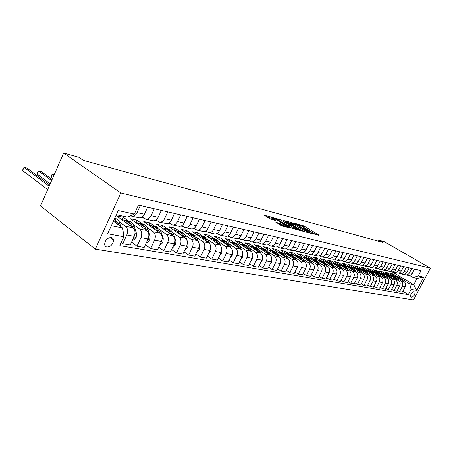 <?xml version="1.0" encoding="UTF-8"?>
<svg xmlns="http://www.w3.org/2000/svg" width="453" height="453" viewBox="0 0 453 453"><rect width="100%" height="100%" fill="white"/><g stroke="black" fill="none" stroke-linecap="round" stroke-linejoin="round"><path stroke-width="0.68" d="M311.545 233.306L319.105 235.441L318.855 235.079L303.646 225.877L295.447 223.488L302.304 226.551L304.858 228.278L303.572 228.465L311.46 232.106L312.796 233.102L311.545 233.306M106.925 247.01C110.809 246.664 113.007 244.377 113.516 240.147L112.82 238.38L111.257 237.502C107.446 237.774 105.232 240.016 104.615 244.224C104.762 245.792 105.532 246.721 106.925 247.01M275.996 222.23L282.208 226.075L290.486 228.057L272.961 217.463L264.558 215.356L270.192 218.895L275.486 220.464L271.477 217.808C271.653 217.344 273.221 217.916 276.171 219.535L287.513 226.659C287.338 227.129 285.764 226.551 282.791 224.92L279.495 223.136L275.905 222.412M430.35 268.176L384.337 241.704L378.923 240.209L382.643 242.355L83.256 160.328L78.788 157.253L63.652 153.069L120.821 192.938L430.35 268.176L413.504 299.931L95.323 249.127L120.821 192.938M301.5 230.662L303.012 231.358L310.509 233.261L310.271 232.893L294.948 223.572L285.667 220.934L301.5 230.662M300.588 230.741L291.262 228.052L275.311 218.199L280.435 219.739L288.193 224.258L290.6 224.779L283.731 220.52L284.654 220.764L300.588 230.741M414.631 291.908L413.708 291.743C411.437 292.819 410.395 294.546 410.582 296.93L411.805 297.242C414.076 296.149 415.112 294.422 414.914 292.06L414.631 291.908M392.27 271.908L413.753 284.761L417.128 278.374L413.153 277.53L418.193 275.922L421.001 270.617L138.442 205.084L134.326 214.059L127.627 217.112L116.336 214.722L111.313 225.758L122.655 227.972L113.409 221.155M418.193 275.922L423.781 277.14L416.743 290.407L411.086 289.371L409.75 283.98L401.545 279.059M402.847 291.302L408.3 294.631L411.086 289.371M408.3 294.631L119.847 245.611L123.912 236.755L107.661 233.776L118.222 210.554L134.326 214.059M63.652 153.069L40.521 205.951L95.323 249.127M378.923 240.209L378.414 241.194M397.196 276.449L392.966 273.912L390.339 273.363L403.85 281.477C405.661 282.842 406.103 284.643 405.18 286.879L402.394 292.162L399.552 291.67L402.349 286.353C403.278 284.105 402.836 282.293 401.024 280.917L396.098 277.955M409.75 283.98L413.753 284.761L416.743 290.407M141.223 217.565L143.771 218.108M154.988 220.52L157.299 221.019M168.227 223.369L170.317 223.822M180.962 226.109L182.853 226.517M193.227 228.748L194.926 229.11M205.05 231.29L206.568 231.619M216.443 233.742L217.797 234.031M227.446 236.104L228.64 236.364M238.063 238.391L239.11 238.618M248.318 240.594L249.235 240.792M258.238 242.729L259.02 242.899M267.831 244.79L268.493 244.937M277.111 246.789L277.661 246.908M286.098 248.72L286.539 248.816M294.807 250.594L295.146 250.668M121.251 242.553L122.774 243.708L126.783 234.977C128.154 231.29 127.74 228.408 125.538 226.324L119.06 221.579M122.774 243.708L130.238 244.999L134.218 236.364C135.577 232.717 135.158 229.864 132.956 227.797L116.495 215.804L123.233 217.225L122.095 219.711M131.563 242.123L136.987 246.172L140.94 237.621C142.293 234.008 141.868 231.177 139.671 229.127L133.244 224.473M128.358 220.934L123.233 217.225M136.987 246.172L144.156 247.412L148.086 238.952C149.428 235.373 149.003 232.57 146.806 230.543L130.396 218.725L136.88 220.09L135.741 222.565L136.489 222.621C138.867 223.001 140.702 224.484 141.993 227.078M145.424 244.688L150.645 248.538L154.552 240.158C155.883 236.613 155.453 233.839 153.267 231.823L146.891 227.259M141.993 223.748L136.88 220.09M150.645 248.538L157.542 249.733L161.421 241.438C162.746 237.933 162.316 235.181 160.13 233.182L143.777 221.54L150.022 222.853L148.929 225.209M158.754 247.145L163.788 250.815L167.644 242.598C168.958 239.122 168.522 236.398 166.342 234.411L160.022 229.937M155.113 226.46L150.022 222.853M163.788 250.815L170.43 251.964L174.258 243.827C175.56 240.39 175.124 237.689 172.95 235.724L156.664 224.252L162.684 225.515L161.642 227.751M171.585 249.507L176.444 253.006L180.249 244.948C181.545 241.54 181.104 238.861 178.929 236.908L172.661 232.514M167.757 229.071L162.684 225.515M176.444 253.006L182.836 254.116L186.619 246.132C187.904 242.763 187.463 240.107 185.294 238.17L169.088 226.862L174.892 228.08L173.89 230.209M183.946 251.777L188.635 255.118L192.395 247.208C193.669 243.867 193.227 241.234 191.064 239.309L184.847 234.994M179.943 231.591L174.892 228.08M188.635 255.118L194.801 256.188L198.533 248.357C199.801 245.045 199.354 242.434 197.197 240.526L181.064 229.377L186.67 230.554L185.707 232.587M195.86 253.957L200.385 257.157L204.099 249.393C205.356 246.109 204.909 243.521 202.757 241.63L196.596 237.389M191.698 234.014L186.67 230.554M200.385 257.157L206.336 258.187L210.022 250.498C211.268 247.247 210.821 244.682 208.674 242.802L192.627 231.806L198.035 232.944L197.117 234.881M207.355 256.058L211.727 259.122L215.39 251.5C216.63 248.278 216.183 245.73 214.043 243.867L207.933 239.699M203.04 236.358L198.035 232.944M211.727 259.122L217.463 260.118L221.104 252.564C222.338 249.371 221.885 246.851 219.75 244.994L203.793 234.156L209.02 235.254L208.137 237.106M218.448 258.085L222.672 261.019L226.29 253.533C227.514 250.362 227.061 247.865 224.931 246.024L218.884 241.93M220.537 245.702L219.847 243.856C218.629 240.837 216.676 239.093 213.975 238.618L209.02 235.254M222.672 261.019L228.216 261.981L231.811 254.558C233.029 251.421 232.57 248.94 230.447 247.117L214.58 236.421L219.631 237.485L218.782 239.252M229.156 260.033L233.244 262.848L236.817 255.492C238.029 252.383 237.57 249.92 235.452 248.108L229.456 244.082M231.03 247.598L230.413 245.968C229.201 243.001 227.253 241.279 224.569 240.809L219.631 237.485M233.244 262.848L238.601 263.776L242.151 256.489C243.352 253.403 242.899 250.962 240.786 249.167L225.011 238.612L229.898 239.643L229.082 241.336M239.507 261.919L243.465 264.62L246.993 257.389C248.187 254.331 247.729 251.908 245.622 250.124L239.682 246.16M241.194 249.478L240.628 248.012C239.416 245.084 237.48 243.391 234.818 242.921L229.898 239.643M243.465 264.62L248.64 265.52L252.151 258.352C253.335 255.322 252.876 252.916 250.781 251.143L235.101 240.736L239.83 241.726L239.042 243.352M249.512 263.737L253.346 266.336L256.834 259.224C258.012 256.217 257.553 253.833 255.458 252.072L249.569 248.176M251.03 251.324L250.509 249.988C249.303 247.106 247.378 245.435 244.733 244.971L239.83 241.726M253.346 266.336L258.357 267.202L261.823 260.152C262.989 257.174 262.53 254.807 260.447 253.063L244.869 242.785L249.444 243.748L248.686 245.305M259.195 265.492L262.904 267.989L266.353 261.002C267.513 258.04 267.055 255.696 264.977 253.957L259.139 250.124M254.314 246.947L249.444 243.748M262.904 267.989L267.757 268.833L271.183 261.902C272.338 258.969 271.874 256.641 269.807 254.914L254.326 244.773L258.759 245.707L258.029 247.202M268.567 267.191L272.162 269.592L275.571 262.717C276.715 259.807 276.256 257.497 274.19 255.786L268.408 252.004M263.595 248.867L258.759 245.707M272.162 269.592L276.862 270.407L280.248 263.589C281.387 260.707 280.922 258.414 278.867 256.709L263.487 246.698L267.785 247.604L267.083 249.037M277.644 268.833L281.126 271.149L284.495 264.382C285.628 261.517 285.164 259.241 283.114 257.553L277.383 253.833M272.593 250.724L267.785 247.604M281.126 271.149L285.679 271.936L289.025 265.226C290.152 262.389 289.688 260.13 287.644 258.448L272.372 248.567L276.54 249.444L275.86 250.82M286.438 270.424L289.818 272.655L293.142 265.996C294.263 263.176 293.799 260.934 291.766 259.269L286.081 255.6M281.313 252.525L276.54 249.444M289.818 272.655L294.229 273.419L297.536 266.811C298.646 264.02 298.187 261.794 296.154 260.135L280.985 250.379L285.028 251.228L284.371 252.553M294.96 271.959L298.244 274.11L301.528 267.559C302.632 264.784 302.174 262.576 300.152 260.928L294.524 257.315M289.773 254.269L285.028 251.228M298.244 274.11L302.519 274.852L305.792 268.352C306.885 265.6 306.426 263.408 304.41 261.772L289.342 252.134L293.267 252.961L292.632 254.241M303.227 273.453L306.415 275.532L309.665 269.076C310.752 266.341 310.294 264.167 308.283 262.542L302.706 258.98M297.978 255.962L293.267 252.961M306.415 275.532L310.565 276.251L313.799 269.846C314.88 267.134 314.422 264.971 312.417 263.357L297.457 253.839L301.268 254.643L300.65 255.871M311.251 274.897L314.342 276.902L317.559 270.543C318.635 267.853 318.176 265.707 316.177 264.105L310.65 260.594M305.945 257.61L301.268 254.643M314.342 276.902L318.374 277.604L321.573 271.296C322.644 268.623 322.179 266.494 320.192 264.897L305.339 255.498L309.037 256.273L308.442 257.463M319.037 276.296L322.043 278.238L325.22 271.976C326.285 269.325 325.826 267.208 323.844 265.622L318.368 262.162M313.686 259.207L309.037 256.273M322.043 278.238L325.962 278.918L329.121 272.7C330.175 270.067 329.716 267.966 327.74 266.398L312.995 257.106L316.59 257.859L316.013 259.008M326.596 277.661L329.524 279.535L332.666 273.363C333.714 270.747 333.255 268.663 331.29 267.1L325.86 263.686M321.2 260.758L316.59 257.859M329.524 279.535L333.329 280.192L336.449 274.065C337.496 271.477 337.038 269.405 335.078 267.848L320.435 258.669L323.929 259.405L323.368 260.509M333.946 278.98L336.789 280.792L339.897 274.711C340.933 272.134 340.48 270.079 338.527 268.533L333.148 265.169M328.51 262.27L323.929 259.405M336.789 280.792L340.486 281.432L343.578 275.396C344.608 272.842 344.155 270.798 342.208 269.263L327.666 260.192L331.069 260.905L330.526 261.976M341.086 280.26L343.855 282.015L346.93 276.019C347.955 273.482 347.496 271.449 345.56 269.926L340.226 266.607M335.616 263.737L331.069 260.905M343.855 282.015L347.451 282.638L350.509 276.687C351.528 274.167 351.069 272.151 349.138 270.634L334.705 261.67L338.012 262.366L337.485 263.397M348.034 281.506L350.724 283.204L353.765 277.298C354.778 274.79 354.325 272.785 352.4 271.285L347.117 268.006M342.53 265.164L338.012 262.366M350.724 283.204L354.223 283.81L357.247 277.944C358.255 275.458 357.802 273.47 355.882 271.97L341.551 263.108L344.773 263.782L344.263 264.784M354.784 282.717L357.406 284.365L360.412 278.533C361.42 276.07 360.962 274.088 359.053 272.598L353.816 269.365M349.257 266.551L344.773 263.782M357.406 284.365L360.809 284.954L363.804 279.167C364.801 276.715 364.348 274.75 362.44 273.272L348.215 264.507L351.352 265.169L350.86 266.137M361.358 283.895L363.912 285.492L366.89 279.744C367.881 277.31 367.428 275.356 365.531 273.884L360.339 270.69M355.803 267.904L351.352 265.169M363.912 285.492L367.224 286.064L370.186 280.356C371.171 277.938 370.718 276.002 368.827 274.541L354.705 265.871L357.762 266.517L357.281 267.451M367.757 285.039L370.243 286.59L373.187 280.917C374.172 278.516 373.719 276.585 371.834 275.135L366.692 271.981M362.179 269.218L357.762 266.517M370.243 286.59L373.47 287.151L376.403 281.517C377.377 279.127 376.924 277.213 375.05 275.769L361.03 267.202L364.008 267.825L363.538 268.737M373.991 286.154L376.409 287.661L379.325 282.06C380.294 279.688 379.846 277.785 377.978 276.353L372.876 273.238M368.391 270.503L364.008 267.825M376.409 287.661L379.557 288.204L382.457 282.644C383.419 280.288 382.972 278.397 381.109 276.97L367.19 268.499L370.095 269.105L369.637 269.988M380.061 287.236L382.423 288.697L385.305 283.176C386.262 280.837 385.814 278.957 383.957 277.536L378.906 274.461M374.45 271.755L370.095 269.105M382.423 288.697L385.486 289.229L388.351 283.742C389.308 281.421 388.861 279.552 387.009 278.142L373.198 269.756L376.024 270.35L375.582 271.205M385.973 288.295L388.278 289.716L391.132 284.263C392.083 281.953 391.635 280.096 389.79 278.691L384.778 275.656M380.35 272.972L376.024 270.35M388.278 289.716L391.262 290.231L394.104 284.818C395.05 282.519 394.603 280.679 392.768 279.28L379.053 270.99L381.811 271.568L381.381 272.395M391.737 289.325L393.985 290.701L396.811 285.322C397.751 283.04 397.304 281.205 395.475 279.818L390.509 276.817M386.103 274.161L381.811 271.568M393.985 290.701L396.896 291.205L399.71 285.86C400.645 283.595 400.197 281.772 398.38 280.396L384.767 272.191L387.457 272.757L387.038 273.561M391.72 275.316L387.457 272.757M409.597 275.43L413.153 277.53M404.201 274.258L405.65 274.841C407.304 275.005 408.589 274.314 409.501 272.768L411.766 268.476M398.663 273.063L400.152 273.663C401.817 273.827 403.113 273.131 404.036 271.562L406.318 267.213M392.989 271.834L394.512 272.457C396.194 272.621 397.496 271.913 398.43 270.322L400.741 265.917M387.162 270.571L388.725 271.217C390.418 271.381 391.737 270.662 392.683 269.054L395.01 264.592M381.188 269.28L382.791 269.948C384.495 270.113 385.826 269.382 386.777 267.751L389.133 263.227M375.05 267.95L376.692 268.64C378.414 268.81 379.761 268.063 380.724 266.415L383.102 261.828M368.753 266.585L370.435 267.298C372.173 267.468 373.527 266.715 374.501 265.039L376.907 260.39M362.281 265.181L364.008 265.922C365.758 266.092 367.128 265.328 368.108 263.629L370.543 258.912M355.628 263.737L357.406 264.512C359.172 264.677 360.548 263.901 361.545 262.179L364.002 257.395M348.787 262.253L350.616 263.057C352.394 263.227 353.787 262.434 354.79 260.685L357.275 255.837M341.755 260.724L343.634 261.562C345.429 261.732 346.834 260.928 347.847 259.156L350.362 254.235M334.518 259.15L336.449 260.022C338.261 260.192 339.676 259.376 340.707 257.576L343.249 252.581M327.066 257.536L329.059 258.442C330.883 258.606 332.315 257.78 333.351 255.951L335.922 250.883M319.399 255.866L321.449 256.811C323.289 256.981 324.733 256.138 325.781 254.28L328.385 249.139M311.494 254.144L313.612 255.13C315.464 255.299 316.924 254.444 317.983 252.559L320.616 247.332M303.351 252.372L305.532 253.403C307.4 253.572 308.872 252.695 309.948 250.786L312.61 245.475M294.948 250.543L297.202 251.619C299.088 251.789 300.571 250.9 301.658 248.952L304.354 243.561M286.285 248.652L288.612 249.779C290.515 249.948 292.009 249.042 293.108 247.066L295.837 241.585M277.344 246.704L279.744 247.882C281.664 248.046 283.176 247.128 284.286 245.118L287.043 239.546M268.108 244.688L270.594 245.922C272.525 246.087 274.054 245.147 275.175 243.108L277.966 237.446M258.567 242.598L261.138 243.895C263.085 244.059 264.626 243.102 265.764 241.03L268.589 235.271M248.697 240.441L251.364 241.8C253.329 241.97 254.886 240.99 256.036 238.878L258.895 233.018M238.493 238.21L241.256 239.637C243.238 239.801 244.807 238.81 245.973 236.659L248.867 230.696M227.933 235.894L230.804 237.4C232.791 237.559 234.382 236.545 235.56 234.36L238.493 228.289M216.998 233.493L219.971 235.079C221.981 235.243 223.584 234.207 224.773 231.976L227.746 225.798M205.662 231.007L208.759 232.678C210.781 232.836 212.395 231.783 213.601 229.507L216.613 223.21M193.912 228.42L197.129 230.186C199.167 230.345 200.798 229.269 202.021 226.953L205.067 220.537M181.715 225.736L185.067 227.604C187.117 227.763 188.759 226.659 190 224.297L193.091 217.757M169.054 222.944L172.548 224.926C174.609 225.079 176.268 223.952 177.525 221.54L180.651 214.875M155.9 220.039L159.541 222.14C161.619 222.287 163.29 221.138 164.558 218.68L167.729 211.874M142.219 217.01L146.019 219.241C148.108 219.388 149.796 218.21 151.081 215.702L154.297 208.759M392.966 273.912L392.558 274.694M397.36 290.328L399.552 291.67M408.096 275.367L408.459 275.441C410.107 275.605 411.381 274.92 412.292 273.386L414.54 269.116M402.666 274.201L403.028 274.28C404.688 274.444 405.979 273.748 406.896 272.191L409.167 267.87M397.094 273.012L397.462 273.085C399.133 273.255 400.435 272.547 401.364 270.973L403.657 266.596M391.381 271.783L391.754 271.862C393.442 272.032 394.75 271.313 395.69 269.716L398.006 265.282M385.52 270.532L385.894 270.611C387.598 270.775 388.917 270.05 389.869 268.431L392.213 263.94M379.506 269.241L379.886 269.325C381.596 269.49 382.932 268.754 383.889 267.111L386.262 262.559M373.334 267.921L373.714 268C375.441 268.17 376.788 267.423 377.757 265.758L380.152 261.143M366.992 266.562L367.372 266.647C369.116 266.811 370.475 266.053 371.454 264.365L373.872 259.688M360.475 265.169L360.86 265.248C362.621 265.418 363.991 264.648 364.982 262.938L367.428 258.193M353.782 263.737L354.167 263.816C355.939 263.986 357.326 263.204 358.323 261.466L360.798 256.653M346.896 262.259L347.287 262.344C349.076 262.514 350.475 261.715 351.483 259.954L353.986 255.073M339.818 260.741L340.214 260.826C342.015 260.996 343.425 260.186 344.444 258.403L346.975 253.448M332.53 259.184L332.932 259.269C334.744 259.439 336.171 258.618 337.202 256.8L339.761 251.772M325.033 257.576L325.435 257.666C327.264 257.831 328.702 256.998 329.744 255.158L332.332 250.05M317.31 255.922L317.717 256.013C319.563 256.177 321.013 255.328 322.066 253.459L324.682 248.278M309.354 254.218L309.761 254.309C311.624 254.478 313.091 253.612 314.156 251.715L316.8 246.449M301.154 252.463L301.568 252.553C303.442 252.723 304.92 251.84 306.002 249.914L308.68 244.563M292.7 250.656L293.114 250.741C295.005 250.911 296.5 250.016 297.587 248.057L300.299 242.621M283.974 248.788L284.393 248.873C286.302 249.042 287.808 248.131 288.912 246.138L291.653 240.617M274.971 246.857L275.39 246.947C277.315 247.112 278.833 246.183 279.948 244.161L282.723 238.544M265.668 244.863L266.092 244.954C268.034 245.124 269.569 244.178 270.696 242.117L273.504 236.409M256.058 242.808L256.489 242.899C258.442 243.063 259.994 242.1 261.138 240.005L263.98 234.201M246.126 240.679L246.557 240.775C248.527 240.939 250.09 239.954 251.245 237.819L254.127 231.913M235.849 238.482L236.285 238.572C238.267 238.737 239.847 237.734 241.019 235.566L243.935 229.552M225.215 236.2L225.651 236.296C227.649 236.46 229.246 235.435 230.43 233.227L233.38 227.1M214.201 233.844L214.637 233.941C216.653 234.099 218.261 233.052 219.462 230.804L222.451 224.569M202.785 231.398L203.227 231.494C205.26 231.653 206.879 230.588 208.097 228.295L211.121 221.942M190.951 228.867L191.393 228.958C193.437 229.116 195.073 228.029 196.308 225.69L199.371 219.212M178.669 226.234L179.116 226.33C181.172 226.483 182.825 225.373 184.071 222.989L187.18 216.387M165.911 223.505L166.364 223.601C168.437 223.754 170.101 222.61 171.364 220.181L174.513 213.448M152.661 220.668L153.114 220.764C155.198 220.911 156.88 219.745 158.159 217.264L161.347 210.396M138.878 217.712L139.337 217.814C141.432 217.955 143.125 216.766 144.422 214.235L147.655 207.219M130.628 215.741L131.953 216.228C134.054 216.375 135.758 215.164 137.061 212.604L140.317 205.515M122.655 227.972L123.912 236.755M417.128 278.374L423.781 277.14M107.661 233.776L111.313 225.758M118.222 210.554L116.336 214.722M315.809 234.609L301.919 226.324M292.208 223.759L288.697 222.836M308.606 232.349L294.982 223.901L293.023 223.182L292.411 223.346L302.904 229.914L308.606 232.349L308.419 232.729M292.009 224.156L293.142 225.356L293.674 224.286M302.972 231.347L293.142 225.356M278.352 220.118L278.918 219.042M288.901 225.673L286.132 224.654L278.385 220.13M293.221 227.576C296.109 229.161 297.644 229.733 297.825 229.292L293.125 226.268L289.399 224.999L293.221 227.576L292.842 228.771M288.703 226.064L289.059 226.449L289.603 225.356M292.678 228.674L289.059 226.449M282.355 226.109L278.793 224.212M271.058 218.663L271.908 219.654M271.256 218.255L267.61 217.298M402.451 280.639L402.321 280.356C401.233 278.17 399.563 276.879 397.315 276.477L397.139 276.438M399.597 278.923L394.688 275.973M401.415 280.016C400.327 277.955 398.708 276.721 396.556 276.313M395.792 276.16L395.967 276.194C398.028 276.557 399.62 277.695 400.741 279.609M397.021 279.575L396.873 279.263C395.78 277.06 394.099 275.752 391.834 275.345L391.647 275.305M394.099 277.814L391.794 275.645L389.15 274.829M395.962 278.935C394.863 276.84 393.227 275.588 391.052 275.181M390.26 275.016L390.458 275.056C392.536 275.424 394.138 276.573 395.265 278.516M391.449 278.487L391.296 278.148C390.197 275.917 388.504 274.592 386.216 274.184L386.013 274.139M388.459 276.675L386.137 274.478L383.47 273.657M390.367 277.831C389.263 275.696 387.609 274.427 385.407 274.014M384.591 273.85L384.807 273.889C386.907 274.258 388.521 275.43 389.654 277.4M385.741 277.372L385.571 277.004C384.467 274.745 382.762 273.408 380.463 272.995L380.237 272.949M382.677 275.509L380.339 273.289L377.643 272.457M384.631 276.698C383.521 274.524 381.851 273.233 379.625 272.819M378.782 272.649L379.008 272.695C381.132 273.063 382.762 274.252 383.901 276.256M379.886 276.228L379.705 275.832C378.589 273.544 376.873 272.191 374.557 271.777L374.314 271.726M376.749 274.314L374.393 272.066L371.675 271.228M378.748 275.532C377.632 273.323 375.945 272.015 373.691 271.596M372.825 271.415L373.068 271.466C375.214 271.84 376.856 273.046 378 275.079M373.878 275.056L373.685 274.626C372.564 272.31 370.837 270.945 368.499 270.526L368.238 270.469M370.662 273.091L368.289 270.809L365.548 269.96M372.711 274.342C371.59 272.094 369.886 270.758 367.604 270.339M366.709 270.152L366.97 270.209C369.138 270.588 370.797 271.811 371.947 273.878M367.711 273.855L367.508 273.391C366.381 271.047 364.637 269.665 362.281 269.241L362.004 269.184M364.416 271.828L362.026 269.518L359.257 268.663M366.517 273.119C365.39 270.832 363.668 269.473 361.358 269.048M360.429 268.861L360.713 268.918C362.904 269.297 364.574 270.537 365.735 272.638M361.386 272.621L361.16 272.123C360.027 269.75 358.272 268.352 355.899 267.921L355.599 267.865M358.006 270.537L355.594 268.199L352.802 267.332M360.152 271.862C359.019 269.535 357.287 268.153 354.948 267.723M353.986 267.53L354.291 267.593C356.505 267.978 358.193 269.235 359.354 271.37M354.886 271.358L354.648 270.82C353.504 268.414 351.743 266.998 349.348 266.568L349.025 266.506M351.415 269.212L349.348 267.06L346.171 265.962M353.623 270.577C352.485 268.199 350.73 266.8 348.363 266.364M347.372 266.16L347.694 266.228C349.931 266.619 351.63 267.899 352.802 270.067M348.204 270.056L347.955 269.478C346.805 267.044 345.027 265.611 342.615 265.181L342.275 265.113M344.648 267.848L342.208 265.441L339.354 264.558M346.907 269.252C345.764 266.834 343.997 265.401 341.596 264.971M340.571 264.756L340.916 264.829C343.176 265.226 344.892 266.523 346.069 268.731M341.341 268.725L341.075 268.102C339.92 265.639 338.131 264.184 335.701 263.754L335.333 263.674M337.689 266.443L335.231 264.008L332.355 263.114M341.075 268.102L340.01 267.893C338.861 265.424 337.072 263.974 334.642 263.533M333.584 263.318L333.952 263.391C336.234 263.788 337.966 265.113 339.15 267.355M334.286 267.355L333.997 266.687C332.842 264.19 331.035 262.723 328.589 262.281L328.199 262.202M330.537 265.005L328.419 262.763L325.152 261.63M332.915 266.494L332.904 266.472C331.749 263.969 329.943 262.497 327.496 262.061M326.398 261.834L326.794 261.913C329.099 262.315 330.849 263.657 332.038 265.945M327.032 265.945L326.726 265.231C325.56 262.7 323.742 261.217 321.273 260.775L320.86 260.69M323.176 263.521L320.684 261.019L317.751 260.101M325.622 265.062L325.599 265.005C324.433 262.468 322.615 260.979 320.146 260.543L320.141 260.543M319.003 260.305L319.427 260.396C321.76 260.798 323.521 262.162 324.716 264.49M319.563 264.501L319.235 263.737C318.068 261.166 316.239 259.665 313.748 259.218L313.306 259.127M315.605 261.993C314.382 260.067 312.74 258.929 310.679 258.584L310.129 258.527M318.114 263.584L318.08 263.504C316.907 260.934 315.078 259.422 312.587 258.98L312.576 258.98M311.398 258.737L311.851 258.827C314.206 259.241 315.984 260.628 317.185 262.995M311.874 263.012L311.528 262.191C310.356 259.592 308.516 258.068 306.007 257.621L305.532 257.525M307.808 260.424C306.579 258.465 304.926 257.315 302.842 256.97L302.287 256.913M310.384 262.066L310.339 261.953C309.161 259.348 307.321 257.819 304.807 257.372L304.79 257.372M303.572 257.117L304.048 257.219C306.432 257.632 308.227 259.048 309.427 261.46M305.549 268.839L305.786 268.357M303.957 261.483L303.595 260.605C302.411 257.967 300.56 256.426 298.034 255.973L297.53 255.871M299.773 258.805C298.538 256.817 296.874 255.651 294.773 255.305L294.207 255.243M302.423 260.503L302.366 260.362C301.183 257.717 299.331 256.171 296.8 255.719L296.772 255.719M295.509 255.452L296.019 255.56C298.425 255.979 300.237 257.417 301.443 259.875M297.157 267.57L297.757 266.313M295.803 259.909L295.418 258.969C294.229 256.296 292.366 254.733 289.818 254.28L289.28 254.167M291.5 257.14C290.26 255.124 288.578 253.935 286.46 253.584L285.883 253.527M294.224 258.895L294.15 258.72C292.966 256.036 291.098 254.467 288.55 254.014L288.51 254.014M287.196 253.737L287.74 253.85C290.18 254.275 292.004 255.741 293.216 258.244M288.51 266.262L289.399 264.28M287.4 258.289L286.987 257.287C285.798 254.569 283.918 252.984 281.353 252.531L280.781 252.412M282.966 255.424C281.721 253.374 280.028 252.168 277.893 251.817L277.304 251.76M285.769 257.236L285.684 257.021C284.49 254.303 282.61 252.717 280.045 252.259L279.999 252.253M278.635 251.97L279.212 252.089C281.675 252.519 283.516 254.008 284.733 256.562M279.586 264.914L280.339 264.042L280.73 262.236M278.731 256.625L278.295 255.543C277.1 252.791 275.209 251.189 272.621 250.73L272.021 250.605M274.167 253.652C272.916 251.568 271.211 250.345 269.054 249.994L268.453 249.931M277.055 255.532L276.947 255.277C275.752 252.519 273.861 250.905 271.273 250.452L271.217 250.441M269.801 250.147L270.418 250.271C272.91 250.707 274.761 252.225 275.985 254.835M270.379 263.521L271.37 262.378L271.743 260.164M269.784 254.903L269.325 253.754C268.125 250.956 266.222 249.331 263.618 248.873L262.978 248.737M265.084 251.823C263.827 249.705 262.111 248.465 259.937 248.108L259.326 248.051M268.057 253.771L267.938 253.476C266.738 250.673 264.835 249.042 262.225 248.584L262.162 248.572M260.69 248.267L261.341 248.397C263.861 248.839 265.735 250.384 266.953 253.046M260.871 262.083L262.111 260.662L262.44 258.057M260.554 253.136L260.067 251.902C258.867 249.065 256.953 247.412 254.326 246.953L253.646 246.811M255.713 249.937C254.444 247.785 252.717 246.528 250.526 246.166L249.903 246.109M258.771 251.953L258.635 251.613C257.429 248.771 255.515 247.117 252.887 246.653L252.808 246.642M251.285 246.324L251.976 246.466C254.524 246.908 256.409 248.487 257.638 251.205M251.053 260.6L252.548 258.884L252.802 255.917M246.024 247.989C244.756 245.798 243.012 244.524 240.803 244.161L240.169 244.099M249.178 250.084L249.025 249.694C247.819 246.806 245.894 245.13 243.244 244.665L243.153 244.648M241.568 244.314L242.304 244.467C244.88 244.914 246.783 246.528 248.006 249.303M240.9 259.065L242.666 257.049L242.831 253.737M236.019 245.973C234.739 243.748 232.989 242.451 230.758 242.083L230.113 242.027M239.269 248.148L239.099 247.706C237.887 244.773 235.951 243.074 233.284 242.604L233.176 242.593M231.528 242.242L232.31 242.406C234.914 242.859 236.834 244.501 238.063 247.344M230.418 257.429L232.446 255.152L232.502 251.477M225.668 243.895C224.388 241.625 222.621 240.305 220.373 239.943L219.716 239.88M229.02 246.155L228.833 245.651C227.616 242.672 225.668 240.951 222.984 240.481L222.865 240.464M221.149 240.101L221.976 240.271C224.614 240.73 226.545 242.412 227.774 245.311M219.699 255.481L221.874 253.193L221.8 249.082M214.96 241.738C213.674 239.427 211.896 238.091 209.631 237.723L208.958 237.661M218.42 244.093L218.21 243.527C216.993 240.503 215.033 238.754 212.332 238.278L212.197 238.261M210.413 237.882L211.291 238.063C213.958 238.527 215.905 240.243 217.129 243.216M208.595 253.47L210.928 251.16L211.115 247.661L210.69 246.506M209.705 243.822L208.912 241.664C207.689 238.601 205.724 236.828 203.006 236.353L202.089 236.166M203.867 239.507C202.582 237.157 200.792 235.798 198.51 235.424L197.825 235.367M207.446 241.959L207.214 241.33C205.996 238.255 204.026 236.477 201.308 236.002L201.155 235.985M199.297 235.588L200.226 235.781C202.927 236.251 204.886 238.006 206.115 241.047M197.089 251.381L197.446 251.449L199.592 249.054L199.79 245.492L199.105 243.601M198.561 242.1L197.582 239.399C196.364 236.285 194.382 234.484 191.647 234.008L190.679 233.81M192.383 237.202C191.092 234.807 189.297 233.42 186.993 233.046L186.291 232.989M196.081 239.756L195.826 239.048C194.603 235.922 192.627 234.122 189.886 233.646L189.722 233.623M187.785 233.21L188.771 233.414C191.5 233.89 193.476 235.685 194.699 238.799M185.158 249.218L185.645 249.309L187.842 246.874L188.046 243.25L185.843 237.055C184.62 233.884 182.638 232.061 179.881 231.579L178.85 231.37M180.481 234.807C179.184 232.366 177.378 230.956 175.056 230.583L174.337 230.526M184.297 237.474L184.02 236.687C182.802 233.51 180.815 231.681 178.057 231.206L177.87 231.177M175.849 230.747L176.897 230.962C179.654 231.443 181.642 233.272 182.865 236.455L182.831 236.449M172.78 246.976L173.403 247.089L175.651 244.609L175.872 240.917L173.669 234.62C172.446 231.392 170.453 229.541 167.684 229.059L166.591 228.833M168.131 232.327C166.834 229.835 165.017 228.403 162.678 228.029L161.942 227.967M172.083 235.113L171.778 234.241C170.56 231.007 168.561 229.15 165.792 228.669L165.583 228.646M163.476 228.193L164.586 228.42C167.361 228.901 169.36 230.764 170.577 233.997L170.6 234.071M159.926 244.643L160.702 244.784L163.001 242.259L163.233 238.499L161.03 232.089C159.813 228.81 157.814 226.93 155.028 226.449L153.867 226.206M155.311 229.75C154.014 227.213 152.185 225.753 149.83 225.373L149.082 225.317M159.399 232.666L159.071 231.698C157.854 228.408 155.849 226.523 153.063 226.041L152.837 226.013M150.634 225.543L151.812 225.787C154.603 226.268 156.608 228.153 157.825 231.449L157.865 231.574M146.568 242.219L147.502 242.395L149.864 239.824L150.107 235.99L147.91 229.467C146.698 226.126 144.688 224.218 141.885 223.737L140.657 223.482M146.234 230.13L145.872 229.059C144.66 225.713 142.65 223.799 139.847 223.312L139.598 223.284M54.179 174.722L52.486 174.309L51.11 177.457L52.525 178.505M137.299 222.785L138.55 223.046C141.359 223.527 143.363 225.447 144.581 228.799L144.643 228.98M51.11 177.457L51.902 174.722L52.486 174.309L53.907 175.351M132.678 239.705L133.788 239.903L136.206 237.287L136.466 233.38L134.281 226.738C133.069 223.34 131.053 221.398 128.239 220.917L126.925 220.645M128.154 224.297C126.863 221.653 125.017 220.141 122.627 219.756L121.84 219.705M132.548 227.497L132.157 226.313C130.945 222.91 128.935 220.962 126.115 220.481L125.843 220.447M52.078 179.53L41.353 171.574L38.522 170.877L37.135 174.088L50.181 183.867M123.437 219.926L124.768 220.198C127.587 220.685 129.603 222.633 130.815 226.047L130.894 226.296M37.135 174.088L37.406 172.587L38.522 170.877L51.602 180.611M121.019 226.766L120.096 223.901C119.031 220.787 117.259 218.861 114.785 218.131M113.754 221.409L113.516 220.917M118.312 224.767L117.893 223.459L114.564 218.612M49.654 185.073L26.993 168.046L24.054 167.327L22.65 170.594L47.673 189.592M114.264 219.269L116.597 223.505M22.65 170.594L22.961 169.077L24.054 167.327L49.145 186.228M125.538 226.324L132.956 227.797M139.671 229.127L146.806 230.543M153.267 231.823L160.13 233.182M166.342 234.411L172.95 235.724M178.929 236.908L185.294 238.17M191.064 239.309L197.197 240.526M202.757 241.63L208.674 242.802M214.043 243.867L219.75 244.994M224.931 246.024L230.447 247.117M235.452 248.108L240.786 249.167M245.622 250.124L250.781 251.143M255.458 252.072L260.447 253.063M264.977 253.957L269.807 254.914M274.19 255.786L278.867 256.709M283.114 257.553L287.644 258.448M291.766 259.269L296.154 260.135M300.152 260.928L304.41 261.772M308.283 262.542L312.417 263.357M316.177 264.105L320.192 264.897M323.844 265.622L327.74 266.398M331.29 267.1L335.078 267.848M338.527 268.533L342.208 269.263M345.56 269.926L349.138 270.634M352.4 271.285L355.882 271.97M359.053 272.598L362.44 273.272M365.531 273.884L368.827 274.541M371.834 275.135L375.05 275.769M377.978 276.353L381.109 276.97M383.957 277.536L387.009 278.142M389.79 278.691L392.768 279.28M395.475 279.818L398.38 280.396M401.024 280.917L403.85 281.477M409.501 272.768L412.292 273.386M402.349 286.353L405.18 286.879M396.811 285.322L399.71 285.86M404.036 271.562L406.896 272.191M391.132 284.263L394.104 284.818M398.43 270.322L401.364 270.973M385.305 283.176L388.351 283.742M392.683 269.054L395.69 269.716M379.325 282.06L382.457 282.644M386.777 267.751L389.869 268.431M373.187 280.917L376.403 281.517M380.724 266.415L383.889 267.111M366.89 279.744L370.186 280.356M374.501 265.039L377.757 265.758M360.412 278.533L363.804 279.167M368.108 263.629L371.454 264.365M353.765 277.298L357.247 277.944M361.545 262.179L364.982 262.938M346.93 276.019L350.509 276.687M354.79 260.685L358.323 261.466M339.897 274.711L343.578 275.396M347.847 259.156L351.483 259.954M332.666 273.363L336.449 274.065M340.707 257.576L344.444 258.403M325.22 271.976L329.121 272.7M333.351 255.951L337.202 256.8M317.559 270.543L321.573 271.296M325.781 254.28L329.744 255.158M309.665 269.076L313.799 269.846M317.983 252.559L322.066 253.459M301.528 267.559L305.792 268.352M309.948 250.786L314.156 251.715M293.142 265.996L297.536 266.811M301.658 248.952L306.002 249.914M284.495 264.382L289.025 265.226M293.108 247.066L297.587 248.057M275.571 262.717L280.248 263.589M284.286 245.118L288.912 246.138M266.353 261.002L271.183 261.902M275.175 243.108L279.948 244.161M256.834 259.224L261.823 260.152M265.764 241.03L270.696 242.117M246.993 257.389L252.151 258.352M256.036 238.878L261.138 240.005M236.817 255.492L242.151 256.489M245.973 236.659L251.245 237.819M226.29 253.533L231.811 254.558M235.56 234.36L241.019 235.566M215.39 251.5L221.104 252.564M224.773 231.976L230.43 233.227M204.099 249.393L210.022 250.498M213.601 229.507L219.462 230.804M192.395 247.208L198.533 248.357M202.021 226.953L208.097 228.295M180.249 244.948L186.619 246.132M190 224.297L196.308 225.69M167.644 242.598L174.258 243.827M177.525 221.54L184.071 222.989M154.552 240.158L161.421 241.438M164.558 218.68L171.364 220.181M140.94 237.621L148.086 238.952M151.081 215.702L158.159 217.264M126.783 234.977L134.218 236.364M137.061 212.604L144.422 214.235M410.373 296.37L411.805 297.242M410.537 296.879L410.882 297.089M312.072 233.589L312.23 233.272M304.122 228.754L304.274 228.442M301.704 226.206L302.202 225.209M303.131 226.913L303.646 225.877M293.295 223.255L293.47 222.899M302.366 230.99L302.904 229.914M307.502 232.497L307.695 232.117M279.903 220.826L280.435 219.739M286.132 224.654L286.67 223.561M287.655 225.351L288.193 224.258M290.22 225.209L290.407 224.835M278.946 224.252L279.495 223.136M280.509 224.971L281.058 223.85M282.242 226.041L282.791 224.92M271.959 219.665L272.496 218.567M272.763 217.87L272.961 217.463M274.32 218.539L274.495 218.165M401.811 280.254L402.321 280.356M396.318 279.156L396.873 279.263M390.696 278.029L391.296 278.148M384.925 276.874L385.571 277.004M379.002 275.69L379.705 275.832M372.927 274.473L373.685 274.626M366.692 273.227L367.508 273.391M360.294 271.947L361.16 272.123M353.714 270.634L354.648 270.82M346.953 269.28L347.955 269.478M332.904 266.472L333.997 266.687M325.599 265.005L326.726 265.231M318.08 263.504L319.235 263.737M310.339 261.953L311.528 262.191M302.366 260.362L303.595 260.605M294.15 258.72L295.418 258.969M285.684 257.021L286.987 257.287M276.947 255.277L278.295 255.543M270.951 262.366L271.324 262.434M267.938 253.476L269.325 253.754M261.591 260.628L262.066 260.713M258.635 251.613L260.067 251.902M251.919 258.833L252.502 258.94M249.025 249.694L250.509 249.988M241.913 256.976L242.615 257.106M239.099 247.706L240.628 248.012M231.568 255.056L232.4 255.209M228.833 245.651L230.413 245.968M220.86 253.068L221.823 253.25M218.21 243.527L219.847 243.856M209.773 251.013L210.877 251.217M207.214 241.33L208.912 241.664M210.736 247.587L211.115 247.661M198.284 248.878L199.541 249.116M195.826 239.048L197.582 239.399M199.258 245.39L199.79 245.492M186.364 246.67L187.785 246.936M184.02 236.687L185.843 237.055M187.361 243.114L188.046 243.25M174.003 244.377L175.6 244.671M171.778 234.241L173.669 234.62M175.011 240.753L175.872 240.917M161.166 241.993L162.944 242.327M159.071 231.698L161.03 232.089M162.191 238.301L163.233 238.499M147.825 239.518L149.807 239.886M145.872 229.059L147.91 229.467M148.867 235.753L150.107 235.99M133.952 236.942L136.149 237.349M132.157 226.313L134.281 226.738M130.453 225.973L130.815 226.047M135.011 233.102L136.466 233.38M117.893 223.459L120.096 223.901M116.036 223.091L116.495 223.182M110.039 237.508L113.516 240.147M405.65 274.841L408.459 275.441M400.152 273.663L403.028 274.28M394.512 272.457L397.462 273.085M388.725 271.217L391.754 271.862M382.791 269.948L385.894 270.611M376.692 268.64L379.886 269.325M370.435 267.298L373.714 268M364.008 265.922L367.372 266.647M357.406 264.512L360.86 265.248M350.616 263.057L354.167 263.816M343.634 261.562L347.287 262.344M336.449 260.022L340.214 260.826M329.059 258.442L332.932 259.269M321.449 256.811L325.435 257.666M313.612 255.13L317.717 256.013M305.532 253.403L309.761 254.309M297.202 251.619L301.568 252.553M288.612 249.779L293.114 250.741M279.744 247.882L284.393 248.873M270.594 245.922L275.39 246.947M261.138 243.895L266.092 244.954M251.364 241.8L256.489 242.899M241.256 239.637L246.557 240.775M230.804 237.4L236.285 238.572M219.971 235.079L225.651 236.296M208.759 232.678L214.637 233.941M197.129 230.186L203.227 231.494M185.067 227.604L191.393 228.958M172.548 224.926L179.116 226.33M159.541 222.14L166.364 223.601M146.019 219.241L153.114 220.764M131.953 216.228L139.337 217.814M312.474 233.754L312.678 233.346M304.541 228.918L304.739 228.522M308.51 232.751L308.708 232.366M291.885 224.416L292.411 223.346M290.367 225.249L290.56 224.858M297.496 229.954L297.712 229.524M288.663 226.155L289.201 225.056M287.179 227.332L287.389 226.908M270.934 218.912L271.477 217.808M244.733 244.971L244.008 244.818M234.818 242.921L234.054 242.763M224.569 240.809L223.759 240.639M213.975 238.618L213.108 238.442"/></g></svg>
